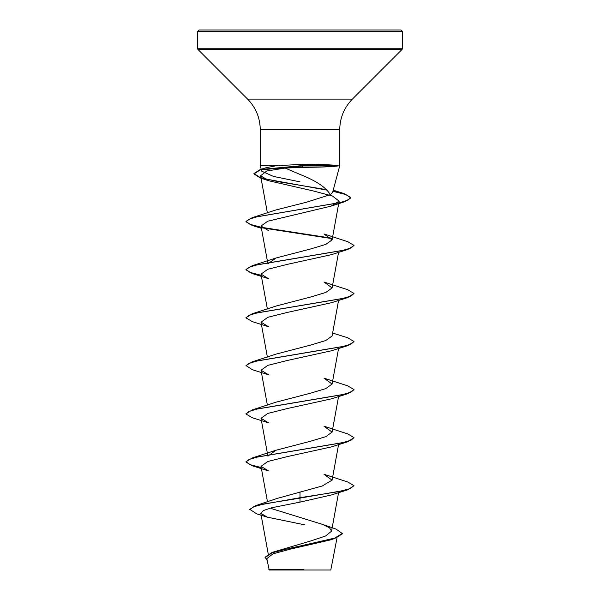 <?xml version="1.0" encoding="UTF-8"?>
<svg xmlns="http://www.w3.org/2000/svg" width="600" height="600" viewBox="0 0 600 600"><rect width="100%" height="100%" fill="white"/><g stroke="black" fill="none" stroke-linecap="round" stroke-linejoin="round"><path stroke-width="0.9" d="M342.593 533.317L334.702 538.095L272.085 552.412L311.392 540.75L325.605 535.972L331.545 531.188L329.52 527.798L322.635 524.415L336 529.065L342.593 533.722L334.74 538.477L329.805 540.075L290.362 549.135L272.993 553.822L266.827 558.638L269.197 570L330.803 570L337.058 537.69M297.668 569.648L268.837 569.618L303.923 569.528M300 30L400.98 30L402.6 31.62L197.4 31.62L199.02 30L300 30M330.278 194.685L332.587 192.458L339.743 165.757L337.83 165.96C331.605 166.808 319.837 167.265 302.528 167.34L285.15 168.075L300 174.428C316.118 180.75 326.212 187.5 330.278 194.685L306.27 202.275L275.993 209.947L252.263 217.642L340.087 202.583L348.067 200.077L350.805 197.565L344.01 193.545L333.007 190.905M337.785 165.757L337.785 165.555C331.62 164.775 319.882 164.347 302.558 164.28L276.12 165.757L260.257 165.757L260.257 129.653L339.743 129.653C339.915 117.795 344.138 107.61 352.395 99.105L402.127 49.373L402.6 48.233L402.6 31.62M322.635 524.415L271.192 508.507M255.877 505.582L276.99 498.48L322.192 486.007L332.077 480.165L324 474.27L347.745 481.98L354 485.692L349.89 488.7L338.19 491.7L300 497.707L255.877 505.582L249.765 509.355L256.778 513.87L267.322 517.162L304.942 524.88M261.015 418.298L268.522 422.85L252.263 417.728L246 414L248.955 411.465L257.475 408.923L347.745 393.69L331.47 398.827L287.212 408.562L267.817 413.43L261.015 418.298L267.907 456.135L275.993 450.248L310.77 441.173L325.822 436.643L332.085 432.105L324 426.21L347.737 433.912L354 437.632L351.053 440.175L342.532 442.71L252.263 457.942L246 461.67L249.952 464.61L261.233 467.558M252.255 409.89L275.993 402.188L310.748 393.12L325.822 388.582L332.085 384.045L324.007 378.157L347.73 385.853L354 389.58L351.045 392.115L342.525 394.658L252.255 409.89L246.022 413.805M246 365.94L248.955 363.405L257.475 360.862L347.745 345.638L331.478 350.767L287.212 360.502L267.825 365.37L261.03 370.237L268.545 374.798L252.27 369.668L246 365.543L252.255 361.83L276.007 354.12L310.74 345.06L325.83 340.515L332.077 335.985M252.263 313.763L275.993 306.06L310.763 296.993L325.837 292.455L332.085 287.925L324.007 282.038L347.745 289.74L354 293.452L351.06 295.995L342.54 298.53L252.263 313.763L246.022 317.685M267.697 262.718L267.907 263.895L276 258L310.785 248.925L325.837 244.395L332.085 239.865L323.993 233.97L347.745 241.68L354 245.392L351.053 247.935L342.54 250.47L252.27 265.702L246 269.43L249.952 272.37L261.233 275.317M285.15 168.075L266.76 171L260.61 175.748L268.71 180.743L313.178 190.92L332.438 196.028L339.142 201.135L331.02 206.138L267.72 221.22L261.015 226.058L268.522 230.618M347.73 249.517L331.462 254.647L287.228 264.382L267.832 269.25L261.03 274.118L268.53 278.678L252.255 273.54L246 269.827L248.94 267.285L257.46 264.75L347.73 249.517L353.978 245.595M347.737 297.577L331.47 302.707L287.22 312.442L267.84 317.31L261.045 322.178L268.545 326.737L252.263 321.608L246 317.888L248.947 315.345L257.468 312.81L347.737 297.577L354 293.452M347.737 441.757L331.478 446.888L287.22 456.623L267.817 461.49L261.015 466.357L268.522 470.918L252.255 465.78L246 462.067L248.947 459.525L257.46 456.99L347.737 441.757L354 437.632M331.478 494.94L300 502.125L271.815 507.728L263.423 510.525L260.812 513.315L267.322 517.148M300 491.85L300 498.112L264.038 503.933L253.425 506.842L249.765 509.752M272.085 552.412L265.043 557.25L267.12 560.317M334.74 538.477L290.647 548.07L271.935 552.862L265.043 557.655M331.478 494.947L347.73 489.817L300 498.112L300 502.125M300 181.845L273.525 176.43L261.735 171.225M266.4 167.655L276.12 165.757M310.695 30L309.127 30M284.79 30L290.873 30M252.255 361.83L342.525 346.597L351.053 344.055L354 341.513L347.737 337.793L332.625 333.045M331.582 238.163L261.855 227.377M261.233 227.257L249.952 224.31L246 221.362L252.263 217.642M326.873 189.727L277.95 181.642L260.317 177.6L253.95 173.55L260.205 169.538L302.858 165.555L302.528 167.34M347.73 489.817L354 485.692M261.308 467.97L252.255 465.78M347.745 393.69L353.978 389.775M347.745 345.638L353.985 341.715M261.308 275.73L252.255 273.54M331.868 238.612L262.507 227.91M261.308 227.67L252.255 225.487L246 221.767L248.858 219.27L257.123 216.765L344.565 201.772L350.805 197.962L346.065 194.625L332.903 191.28M327.337 190.215L260.528 178.065L253.95 173.955L260.153 169.958L302.858 165.96L337.83 165.96M337.785 165.555L302.858 165.555L302.558 164.28M260.257 129.653C260.085 117.795 255.862 107.61 247.605 99.105L197.873 49.373L197.4 48.233L402.6 48.233M197.873 49.373L402.127 49.373M247.605 99.105L352.395 99.105M339.743 165.757L339.743 129.653M268.23 554.01L260.812 513.308M331.553 531.188L338.572 492.653M267.48 501.832L261.015 466.357M332.085 480.165L338.572 444.585M332.093 432.105L338.767 395.467M267.375 405.135L261.015 370.237M332.093 384.045L338.572 348.465M267.375 357.075L261.015 322.178M332.085 335.985L338.572 300.405M267.375 309.015L261.015 274.118M332.093 287.925L338.572 252.353M267.623 262.327L261.015 226.058M332.093 239.865L339.15 201.135M267.375 212.895L260.603 175.748M261.72 171.233L261.293 169.627M261.195 169.252L260.257 165.757M197.4 48.233L197.4 31.62M266.392 167.625L260.205 169.538M333.202 190.163L344.01 193.545M275.985 450.248L252.263 457.942M276 258L252.27 265.702M268.71 180.743L260.528 178.065M331.02 206.138L344.565 201.772M261.428 228.315L252.255 225.487M246 462.067L246 461.67M246 414L246 413.603M354 389.978L354 389.58M354 341.918L354 341.513M246 317.888L246 317.483M246 269.827L246 269.43M354 245.79L354 245.392M246 221.767L246 221.362M350.805 197.962L350.805 197.565M253.95 173.955L253.95 173.55"/></g></svg>
